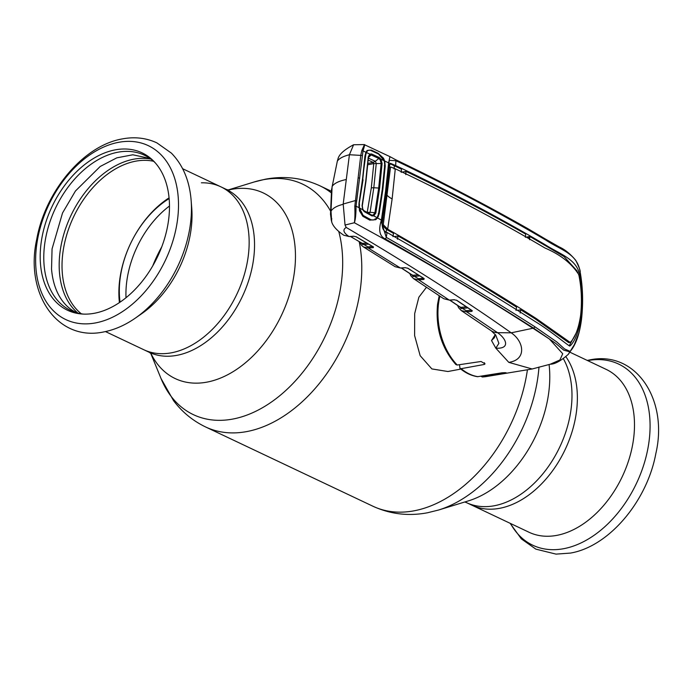 <?xml version="1.0" encoding="UTF-8"?>
<svg xmlns="http://www.w3.org/2000/svg" width="692" height="692" viewBox="0 0 692 692"><rect width="100%" height="100%" fill="white"/><g stroke="black" fill="none" stroke-linecap="round" stroke-linejoin="round"><path stroke-width="1.04" d="M565.935 356.804A90.107 60.455 115.4 0 1 566.826 445.873A90.107 60.455 115.4 0 1 499.806 508.283A90.107 60.455 115.4 0 1 471.901 505.186A90.107 60.455 -64.6 0 0 499.806 508.283A90.107 60.455 -64.6 0 0 566.826 445.873A90.107 60.455 -64.6 0 0 565.935 356.804M182.645 168.718L220.843 186.814A90.107 60.455 115.4 0 1 244.181 275.113A90.107 60.455 115.4 0 1 171.581 352.773A90.107 60.455 115.4 0 1 143.677 349.676A90.107 60.455 -64.6 0 0 171.581 352.773A90.107 60.455 -64.6 0 0 244.181 275.113A90.107 60.455 -64.6 0 0 220.843 186.814A90.107 60.455 -64.6 0 0 201.398 182.809M119.647 302.456A85.081 57.081 115.4 0 1 119.915 280.044A85.081 57.081 115.4 0 1 120.157 278.253M150.674 213.845A85.081 57.081 115.4 0 1 169.082 198.12M126.005 297.75A82.261 55.187 115.4 0 1 169.471 206.017M120.053 302.179A82.261 55.187 115.4 0 1 169.125 198.604M426.514 287.206L418.868 297.205L414.69 313.545L414.603 335.559L420.174 355.705L431.869 368.923L447.923 371.517L460.811 369.078M563.4 358.785A90.107 60.455 115.4 0 1 559.932 446.66A90.107 60.455 115.4 0 1 494.417 505.731A90.107 60.455 115.4 0 1 466.512 502.634L529.017 532.252A90.107 60.455 -64.6 0 0 556.922 535.348A90.107 60.455 -64.6 0 0 629.521 457.689A90.107 60.455 -64.6 0 0 606.183 369.39L569.948 352.219M94.519 313.242A87.08 58.422 115.4 0 1 81.881 314.004A87.08 58.422 115.4 0 1 42.402 235.306A87.08 58.422 115.4 0 1 115.157 149.879A87.08 58.422 115.4 0 1 154.1 161.582A87.08 58.422 115.4 0 1 161.132 248.48A87.08 58.422 115.4 0 1 94.519 313.242M83.421 314.09A85.946 57.661 115.4 0 1 46.174 235.522A85.946 57.661 115.4 0 1 117.77 152.24A85.946 57.661 115.4 0 1 155.138 162.715M135.26 318.164C125.053 325.24 114.543 329.833 103.731 331.935C56.787 341.978 24.67 292.915 36.737 239.311C45.144 191.563 83.308 145.528 122.268 138.919C134.637 136.592 146.168 137.907 156.868 142.863L171.391 153.122C182.965 165.016 189.539 180.733 191.122 200.256L191.727 207.834A90.107 60.455 115.4 0 1 141.505 313.831L135.26 318.164A100.228 67.245 115.4 0 0 191.122 200.256A100.228 67.245 115.4 0 0 190.957 198.353M119.422 302.612A85.401 57.298 115.4 0 1 169.056 197.851M364.935 156.037L365.93 152.292L363.015 150.891A0.943 0.545 -159.7 0 0 361.847 150.467L364.182 145.208C365.082 143.495 364.693 145.389 363.015 150.891L356.034 206.155L358.932 207.669L358.984 203.197L362.504 179.505L364.935 156.037L366.016 152.958A0.943 0.605 -152.9 0 0 365.93 152.292L367.089 150.484L371.232 150.077L378.178 153.321L383.498 158.2L384.717 161.02L385.236 165.959L382.814 189.755L379.19 213.776L377.529 217.954L381.387 220.091L385.574 191.165L388.619 162.862A1.566 0.623 5.1 0 1 388.973 163.303A1.566 0.623 5.1 0 1 388.965 163.329L385.928 191.572L381.465 222.193L386.257 237.347C438.927 267.311 488.414 297.084 534.734 326.667L556.792 341.952L564.542 348.924L570.147 351.406C575.51 345.498 579.291 334.85 581.496 319.453C583.313 302.992 582.872 287.206 580.164 272.112A1.566 0.657 -9.8 0 0 580.164 272.043C580.51 270.866 579.04 266.965 575.753 260.339C570.32 253.86 564.767 249.371 559.075 246.862L545.201 238.913A1.566 1.202 -57.7 0 0 545.201 238.913A1.566 1.202 -57.7 0 1 545.685 240.012C499.096 212.539 449.186 186.113 395.936 160.734L389.215 160.345L388.99 163.07M580.164 272.112C577.413 253.376 561.281 250.374 545.685 240.012M569.758 346.017L570.71 345.334C575.64 339.884 579.092 330.378 581.072 316.824C582.647 302.3 582.162 288.279 579.628 274.759L578.962 271.973C574.602 258.341 558.721 253.454 545.287 244.778C498.794 217.279 448.909 190.871 395.642 165.561L395.936 160.734A1.566 1.133 115.8 0 0 395.4 159.601L395.4 159.601C441.885 181.901 485.914 204.849 527.494 228.447L545.209 238.922M529.562 239.709L529.821 236.491L564.015 256.542L577.197 271.091M570.71 345.334L569.343 345.559L575.848 333.63M569.602 346.026C563.989 342.367 549.067 329.928 535.565 321.771C489.322 292.258 439.861 262.51 387.183 232.538L387.044 232.46C383.42 231.197 381.828 227.979 382.278 222.833L386.3 194.089A28.26 9.204 7.2 0 1 385.825 192.385M534.933 318.692L536.11 318.441L570.078 342.358L568.746 342.644L534.933 318.692L520.713 309.782L520.15 313.052M516.007 310.431L516.561 307.161C479.089 283.478 439.576 259.742 398.03 235.946L394.371 236.603M392.961 236.647L393.506 233.377L386.629 229.493L387.779 229.251L383.264 224.684L390.548 166.954L389.25 167.585M536.11 318.441C489.919 288.936 440.475 259.206 387.779 229.251M397.467 239.216L398.03 235.946M520.713 309.782L517.391 310.379M386.629 229.493L385.902 232.659M382.122 224.078L383.134 217.124M387.615 229.156L386.456 229.398L382.019 224.961L383.264 224.684M382.088 224.32L383.281 224.511M387.667 229.19L392.13 198.915L395.296 168.796L390.548 166.954M390.08 167.118L389.345 167.023M389.916 163.658L401.481 169.185L401.204 172.395M394.085 168.96L394.353 165.734L395.504 165.492L390.349 163.277L389.466 165.907L386.3 194.089M395.296 168.796L395.417 168.848C448.693 194.149 498.56 220.549 545.002 248.03C560.295 254.526 571.514 263.323 578.659 274.43L579.057 275.97C581.539 288.625 582.067 301.747 580.623 315.336C578.746 327.991 575.441 336.874 570.718 341.978L570.078 342.358M402.147 172.1L406.04 171.4C448.009 191.701 487.886 212.6 525.652 234.095L525.384 237.304M406.04 171.4L405.772 174.618M529.821 236.491L526.517 237.097M394.483 165.803L395.642 165.561M384.717 161.02L388.619 162.862L389.942 156.643L395.4 159.601A1.566 1.133 115.8 0 0 395.141 159.523M385.236 165.959L384.302 165.803M379.19 213.776L378.282 213.517M381.474 222.132L381.75 220.428M570.147 351.406A1.566 1.358 39 0 1 569.974 351.882L563.729 350.161L555.728 343.388L533.567 328.112C487.194 298.546 437.707 268.781 385.124 238.827C379.545 236.266 378.299 230.021 381.387 220.091L385.937 191.554A1.566 0.51 7.2 0 1 385.928 191.572L389.215 160.345M387.105 232.495L386.257 237.347A1.566 1.107 -60.6 0 1 385.124 238.827M578.953 332.835L573.633 346.476L568.383 354.243L575.407 342.981C578.183 337.047 580.207 329.219 581.496 319.488A1.566 0.51 7.2 0 1 581.488 319.514M480.897 376.223L482.411 376.95A56.043 37.342 79.3 0 0 485.931 376.621L532.174 368.983L550.287 364.208L559.889 360.004L562.726 353.75L549.387 339.011L533.022 328.285C478.457 292.95 418.911 257.779 354.382 222.755C354.944 219.476 355.082 213.966 354.806 206.225L360.774 155.337L361.847 150.467M354.806 206.225L356.034 206.155C356.034 213.949 355.489 219.485 354.382 222.755L345.031 225.021L346.225 227.452C410.564 265.382 465.552 300.51 511.198 332.826C523.896 341.268 527.14 359.667 508.81 362.374L495.835 348.18L498.897 343.327L495.783 335.213L491.285 330.811L461.27 310.578L466.763 311.893A0.943 0.657 -95.8 0 1 466.304 310.725L471.451 310.206M377.529 217.954L375.73 219.675L369.744 220.108L362.859 216.311L359.468 210.792L358.984 203.197M359.641 210.299L362.781 215.151L362.859 216.311M369.744 220.108L369.64 218.931M375.73 219.675L375.099 218.758M356.311 200.896L355.057 200.654L343.197 204.028L345.031 225.021M365.117 156.375L362.686 179.816L359.165 203.457M367.071 151.47L367.089 150.484M362.054 155.475L349.408 154.731L353.595 144.758L364.182 144.576L389.942 156.643M343.197 204.028L349.382 155.017M366.077 151.989L366.518 152.214M384.337 161.054L384.787 161.279M405.079 171.573L405.988 172.04M529.717 237.78L527.676 237.763M458.208 305.873L466.304 310.725M466.391 310.717L467.948 311.781M346.225 227.452C342.453 229.675 343.37 232.694 348.967 236.5A0.943 0.64 86.4 0 0 349.226 236.56L343.803 235.245L348.967 236.5L353.525 236.214L356.328 236.82L373.49 246.94L373.213 247.641L368.317 248.047L400.374 267.994L405.157 267.666L408.02 268.314L424.187 278.729L423.859 279.43L418.816 279.905L449.264 300.094L454.004 299.723L456.902 300.371L472.264 310.691L471.901 311.374L466.763 311.893L497.522 332.67C506.942 339.167 510.16 349.071 495.835 348.18L491.519 340.533L494.521 337.584M495.334 334.521L491.519 340.533M482.411 376.95L506.215 372.841M505.515 372.703L505.471 373.057C506.639 372.659 505.454 372.581 501.908 372.824L477.549 376.69C471.347 375.747 465.482 372.979 459.964 368.386M459.488 364.684L459.964 368.378L461.157 368.672L484.253 364.459L485.057 363.836L481.044 361.483L457.23 365.021L455.898 364.58C441.522 348.102 435.406 327.999 437.552 304.255L439.204 295.692M532.174 368.983L508.81 362.374M534.734 326.667A1.566 1.211 121.1 0 1 533.567 328.112L511.198 332.826L497.522 332.67A17.265 13.65 123.6 0 1 491.285 330.811M346.285 179.522C338.838 181.044 334.115 183.371 332.108 186.485L331.01 211.198C332.774 208.188 336.822 205.887 343.145 204.313M337.03 162.594L337.324 161.184C339.045 158.503 343.076 156.349 349.408 154.731M337.315 161.271L338.016 158.797C339.063 154.394 344.261 149.714 353.595 144.758M353.525 236.214A0.943 0.64 86.4 0 0 353.975 236.214M350.55 236.482L362.184 243.411L366.777 243.039M361.717 242.909L362.184 243.411A0.943 0.666 -94.7 0 1 362.625 244.587L361.57 243.143M331.01 211.216L331.736 222.08L331.148 219.476L331.857 218.871M331.001 211.207L330.94 215.039M405.157 267.666A0.943 0.64 86.1 0 0 405.425 267.726L405.425 267.726A0.943 0.64 86.1 0 0 405.624 267.666M401.447 267.994L412.7 275.329L418.003 274.836M412.7 275.329L412.242 274.845L412.7 275.329A0.943 0.657 -95.4 0 1 413.15 276.506L412.069 275.035M408.02 268.314A0.943 0.692 122.5 0 1 407.709 268.237L405.425 267.726L400.642 268.055L395.115 266.697L400.374 267.994A0.943 0.64 86.1 0 0 400.893 267.951M424.187 278.729A0.943 0.701 123.1 0 1 423.876 278.642L423.876 278.642A0.943 0.701 123.1 0 1 423.66 278.392M423.4 278.34A0.943 0.657 84.7 0 0 423.859 279.43M456.902 300.371A0.943 0.718 123.8 0 1 456.417 300.129M472.264 310.691A0.943 0.718 123.9 0 1 471.927 310.596L456.564 300.276M449.895 300.129L460.63 307.378L466.287 306.807M460.63 307.378L460.18 306.911L460.63 307.378A0.943 0.657 -95.8 0 1 461.08 308.554L459.981 307.075M454.004 299.723A0.943 0.64 85.4 0 0 454.471 299.714M454.272 299.783L449.532 300.164L443.684 298.702L449.264 300.094A0.943 0.64 85.4 0 0 449.791 300.06M410.442 273.963L418.375 278.729A0.943 0.657 84.6 0 0 418.816 279.905L413.557 278.651L443.684 298.702M418.781 278.694L420.39 279.758M422.898 279.525L421.29 278.452M418.375 278.729L423.418 278.262M360.177 242.304L367.876 246.871A0.943 0.666 85.3 0 0 368.317 248.047L363.447 246.949L361.527 245.349L359.503 241.897M378.048 216.561A0.943 0.597 82.3 0 0 377.797 216.518L378.377 216.44M373.273 247.641L371.543 246.568M368.879 246.785L370.609 247.857M356.328 236.82A0.943 0.675 120.1 0 1 355.896 236.621M373.49 246.94A0.943 0.683 121 0 1 373.005 246.646M377.815 216.371L377.616 217.833M367.876 246.871L372.763 246.464M382.096 163.494L379.623 188.129L375.842 212.998L374.926 212.703L378.706 187.921L381.162 163.364L380.176 159.843L380.946 159.238L384.276 160.804L384.709 165.198L382.252 189.47L378.541 213.975L377.088 217.712C375.081 220.004 372.806 220.566 370.263 219.407L363.11 215.394L359.373 207.911L362.755 209.762L362.08 205.645L365.739 181.122L368.248 156.833L369.788 154.082L371.587 153.979L379.277 157.525L380.946 159.238L382.096 163.494L373.723 163.58L373.213 162.378L368.205 160.086M332.004 187.333L337.082 162.369M365.177 156.158L362.677 180.119M363.041 179.773L359.096 204.235M331.304 219.918L330.499 214.226L332.013 187.29M331.096 218.387L330.94 212.003M330.499 214.226L331.589 188.899M373.161 162.386L367.902 163.442M368.049 157.975L375.332 161.314L373.222 162.386M359.295 207.038L359.356 207.738M368.758 213.318L363.62 210.454L371.647 215.056L373.196 215.1L374.926 212.703L370.082 212.332L368.767 213.326M367.21 212.461L371.31 187.861L373.767 163.554M367.599 212.409L370.082 212.332L373.81 187.722L371.31 187.861M380.176 159.843L378.792 158.477L375.332 161.314L376.275 163.355L373.81 187.722L379.623 188.129M367.781 164.774L373.723 163.58M375.842 212.998L373.792 215.887A0.943 0.692 -112.9 0 0 373.196 215.1M364.096 210.844L371.647 215.056L371.898 215.904L364.295 211.665L362.755 209.762L364.113 210.861L362.816 209.33L362.305 205.827L365.964 181.365L368.464 157.119L369.684 154.947L368.412 157.222L365.921 181.434L362.271 205.887L362.816 209.33M377.088 217.712L373.792 215.887L371.898 215.904M364.295 211.665L364.104 210.844L364.295 211.665M379.277 157.525L378.801 158.477L371.163 154.956L368.438 157.447M371.587 153.979L371.163 154.956L369.684 154.947A0.943 0.735 -118.4 0 0 369.788 154.082L366.379 152.5L365.514 155.821M359.442 203.932L359.373 207.911M384.276 160.804L378.524 154.031L371.284 150.692C369.121 149.61 367.487 150.207 366.379 152.5M227.962 190.015L254.189 181.97A127.544 85.574 115.4 0 1 263.124 179.747A127.544 85.574 115.4 0 1 330.525 211.017M338.777 231.569A127.544 85.574 115.4 0 1 232.901 419.041A127.544 85.574 115.4 0 1 161.046 378.55L173.554 400.668C182.143 412.051 192.826 420.814 205.611 426.964L372.867 506.207A133.435 89.528 115.4 0 0 414.188 510.791A133.435 89.528 115.4 0 0 527.416 369.77M254.189 181.97L265.174 179.245C284.222 175.63 302.456 177.809 319.877 185.793A133.435 89.528 115.4 0 1 331.243 192.817M359.191 241.716A133.435 89.528 115.4 0 1 246.932 431.548A133.435 89.528 115.4 0 1 205.611 426.964M538.981 367.08A127.544 85.574 115.4 0 1 438.555 510.03L427.57 512.755C408.514 516.37 390.279 514.191 372.867 506.207M549.085 364.511A102.727 68.923 115.4 0 1 468.562 500.826L438.555 510.03M228.187 190.075A102.727 68.923 115.4 0 1 231.379 189.383A102.727 68.923 115.4 0 1 294.481 271.506A102.727 68.923 115.4 0 1 207.029 382.114A102.727 68.923 115.4 0 1 150.856 353.301M220.843 186.814L226.223 189.366A90.107 60.455 115.4 0 1 249.57 277.665A90.107 60.455 115.4 0 1 176.97 355.325A90.107 60.455 115.4 0 1 149.065 352.228L151.531 353.88M152.759 265.866A102.727 68.923 115.4 0 1 161.738 246.914M510.497 523.472A100.228 67.245 -64.6 0 0 563.807 548.669A100.228 67.245 -64.6 0 0 649.113 440.813A100.228 67.245 -64.6 0 0 587.655 360.61M81.336 313.805A85.401 57.298 115.4 0 1 68.75 228.611A85.401 57.298 115.4 0 1 135.537 161.201A85.401 57.298 115.4 0 1 153.607 161.288M77.893 313.087A86.5 58.033 115.4 0 1 66.259 226.734A86.5 58.033 115.4 0 1 133.643 159.212A86.5 58.033 115.4 0 1 150.865 159.073M95.66 322.896A96.231 64.564 115.4 0 1 36.555 245.963A96.231 64.564 115.4 0 1 118.47 142.344A96.231 64.564 115.4 0 1 177.585 219.278A96.231 64.564 115.4 0 1 95.66 322.896M439.896 296.159A56.043 37.342 79.3 0 0 438.52 303.658A56.043 37.342 79.3 0 0 457.23 365.021M581.496 319.453A1.566 0.51 7.2 0 1 581.496 319.488C583.321 303.01 582.872 287.197 580.164 272.043M578.962 271.973L577.733 272.224M544.12 245.029L545.287 244.778M578.815 274.914L579.628 274.759M392.13 198.915A28.26 9.204 7.2 0 1 387.286 195.464M359.719 178.112L358.447 177.922M461.157 368.672A56.043 37.342 79.3 0 0 478.06 376.682M484.253 364.459L484.469 362.746M332.099 186.546L331.07 209.719M353.785 236.275L349.226 236.56A0.943 0.64 86.4 0 0 349.469 236.474M330.932 214.918L331.148 219.476M419.637 275.892L413.15 276.506M423.763 278.314L407.709 268.237A0.943 0.692 122.5 0 1 407.562 268.089M467.87 307.871L461.08 308.554M368.577 244.103L362.625 244.587M319.877 185.793L331.356 191.234M464.782 501.985L466.512 502.634M105.487 331.58L149.065 352.228M226.223 189.366L229.069 190.222M150.657 353.154L161.046 378.55M587.257 360.42L589.013 360.065C635.394 349.719 668.584 399.206 655.852 453.485C647.176 500.973 609.202 546.498 570.467 553.081L556.031 554.119L535.867 549.137L521.344 538.878L510.091 523.282M76.933 312.836L76.431 312.602C69.122 309.142 63.214 303.295 58.708 295.06C54.798 287.777 52.402 279.144 51.537 269.153L52.056 248.93L62.531 212.98L75.445 191.001L100.193 166.487L116.801 157.845L132.838 154.783L150.052 158.494M568.392 354.235C560.918 360.878 554.889 364.208 550.296 364.208L550.296 364.208M362.556 215.013L359.719 210.403M366.051 152.897L359.209 203.405L359.165 207.6M457.55 305.423L458.709 307.888L461.27 310.578M494.486 337.627L495.29 334.461M482.177 376.976L485.931 376.621M361.899 243.152L350.403 236.491M337.315 161.227L338.016 158.797M343.803 235.245C337.09 230.687 333.068 226.301 331.736 222.08M412.449 275.286L401.282 268.012M395.115 266.697L363.447 246.949M460.37 307.334L449.722 300.146M409.776 273.53L410.823 275.779L413.557 278.651M356.051 236.759L373.204 246.871"/></g></svg>
